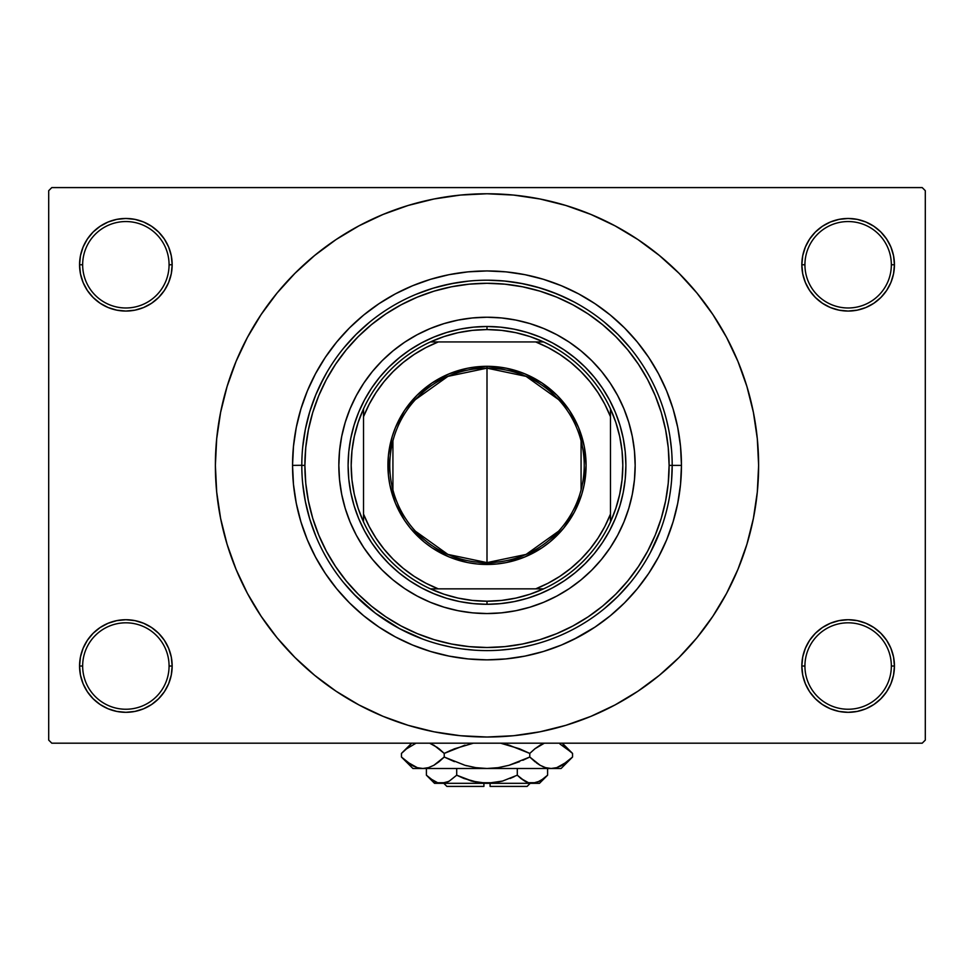 <?xml version="1.0" encoding="UTF-8"?>
<svg xmlns="http://www.w3.org/2000/svg" width="974" height="974" viewBox="0 0 974 974"><rect width="100%" height="100%" fill="white"/><g stroke="black" fill="none" stroke-linecap="round" stroke-linejoin="round"><path stroke-width="1.46" d="M893.548 675.055L894.436 666.021A46.302 46.302 0 0 1 848.135 712.323A46.302 46.302 0 0 1 801.833 666.021L804.926 666.021A43.209 43.209 0 0 0 848.135 709.242A43.209 43.209 0 0 0 891.344 666.021A43.209 43.209 0 0 0 848.135 622.812A43.209 43.209 0 0 0 804.926 666.021L801.833 666.021A46.302 46.302 0 0 1 848.135 619.72A46.302 46.302 0 0 1 894.436 666.021L891.344 666.021A43.209 43.209 0 0 1 848.135 709.242A43.209 43.209 0 0 1 804.926 666.021A43.209 43.209 0 0 1 848.135 622.812A43.209 43.209 0 0 1 891.344 666.021L894.436 666.021L893.548 656.987L890.906 648.307L886.632 640.295L880.873 633.283L873.861 627.524L865.849 623.25L857.169 620.608L848.135 619.72L839.101 620.608L830.42 623.25L822.409 627.524L815.396 633.283L809.638 640.295L805.364 648.307L802.722 656.987L801.833 666.021L802.722 675.055L805.364 683.748L809.638 691.747L815.396 698.76L822.409 704.519L830.42 708.804L839.101 711.434L848.135 712.323L857.169 711.434L865.849 708.804L873.861 704.519L880.873 698.76L886.632 691.747L890.906 683.748L893.548 675.055L894.436 666.021L893.548 656.987M80.452 656.987L79.564 666.021L82.656 666.021A43.209 43.209 0 0 0 125.865 709.242A43.209 43.209 0 0 0 169.074 666.021A43.209 43.209 0 0 0 125.865 622.812A43.209 43.209 0 0 0 82.656 666.021L79.564 666.021A46.302 46.302 0 0 1 125.865 619.72A46.302 46.302 0 0 1 172.167 666.021L169.074 666.021A43.209 43.209 0 0 1 125.865 709.242A43.209 43.209 0 0 1 82.656 666.021A43.209 43.209 0 0 1 125.865 622.812A43.209 43.209 0 0 1 169.074 666.021L172.167 666.021L171.278 656.987L168.636 648.307L164.363 640.295L158.604 633.283L151.591 627.524L143.58 623.25L134.899 620.608L125.865 619.72L116.831 620.608L108.151 623.25L100.139 627.524L93.127 633.283L87.368 640.295L83.094 648.307L80.452 656.987L79.564 666.021L80.452 675.055L83.094 683.748L87.368 691.747L93.127 698.76L100.139 704.519L108.151 708.804L116.831 711.434L125.865 712.323L134.899 711.434L143.58 708.804L151.591 704.519L158.604 698.76L164.363 691.747L168.636 683.748L171.278 675.055L172.167 666.021A46.302 46.302 0 0 1 125.865 712.323A46.302 46.302 0 0 1 79.564 666.021L80.452 675.055L83.094 683.748L87.368 691.747M80.452 255.736L79.564 264.758L82.656 264.758A43.209 43.209 0 0 0 125.865 307.979A43.209 43.209 0 0 0 169.074 264.758A43.209 43.209 0 0 0 125.865 221.548A43.209 43.209 0 0 0 82.656 264.758L79.564 264.758A46.302 46.302 0 0 1 125.865 218.468A46.302 46.302 0 0 1 172.167 264.758L169.074 264.758A43.209 43.209 0 0 1 125.865 307.979A43.209 43.209 0 0 1 82.656 264.758A43.209 43.209 0 0 1 125.865 221.548A43.209 43.209 0 0 1 169.074 264.758L172.167 264.758L171.278 255.736L168.636 247.043L164.363 239.044L158.604 232.019L151.591 226.272L143.58 221.987L134.899 219.357L125.865 218.468L116.831 219.357L108.151 221.987L100.139 226.272L93.127 232.019L87.368 239.044L83.094 247.043L80.452 255.736L79.564 264.758L80.452 273.791L83.094 282.484L87.368 290.483L93.127 297.496L100.139 303.255L108.151 307.541L116.831 310.17L125.865 311.059L134.899 310.17L143.58 307.541L151.591 303.255L158.604 297.496L164.363 290.483L168.636 282.484L171.278 273.791L172.167 264.758A46.302 46.302 0 0 1 125.865 311.059A46.302 46.302 0 0 1 79.564 264.758L80.452 273.791M893.548 273.791L894.436 264.758A46.302 46.302 0 0 1 848.135 311.059A46.302 46.302 0 0 1 801.833 264.758L804.926 264.758A43.209 43.209 0 0 0 848.135 307.979A43.209 43.209 0 0 0 891.344 264.758A43.209 43.209 0 0 0 848.135 221.548A43.209 43.209 0 0 0 804.926 264.758L801.833 264.758A46.302 46.302 0 0 1 848.135 218.468A46.302 46.302 0 0 1 894.436 264.758L891.344 264.758A43.209 43.209 0 0 1 848.135 307.979A43.209 43.209 0 0 1 804.926 264.758A43.209 43.209 0 0 1 848.135 221.548A43.209 43.209 0 0 1 891.344 264.758L894.436 264.758L893.548 255.736L890.906 247.043L886.632 239.044L880.873 232.019L873.861 226.272L865.849 221.987L857.169 219.357L848.135 218.468L839.101 219.357L830.42 221.987L822.409 226.272L815.396 232.019L809.638 239.044L805.364 247.043L802.722 255.736L801.833 264.758L802.722 273.791L805.364 282.484L809.638 290.483L815.396 297.496L822.409 303.255L830.42 307.541L839.101 310.17L848.135 311.059L857.169 310.17L865.849 307.541L873.861 303.255L880.873 297.496L886.632 290.483L890.906 282.484L893.548 273.791L894.436 264.758L893.548 255.736L890.906 247.043L886.632 239.044M399.693 628.717L423.106 639.224M550.882 639.224L557.871 636.497M669.832 435.877L671.573 450.171M663.404 408.995L664.658 413.098M578.666 636.886L561.414 645.044L543.443 651.472L524.937 656.111L506.066 658.911L487 659.848L467.934 658.911L449.063 656.111L430.557 651.472L412.586 645.044L395.334 636.886L378.971 627.073L363.643 615.714L349.496 602.894L336.687 588.759L325.316 573.43L315.503 557.055L307.346 539.815L300.917 521.845L296.279 503.327L293.478 484.455L292.541 465.389L301.806 465.28L292.541 465.389A194.459 194.459 0 0 1 487 270.942A194.459 194.459 0 0 1 681.459 465.389L672.194 465.389L681.459 465.389L680.522 484.455L677.721 503.327L673.083 521.845L666.654 539.815L658.497 557.055L648.684 573.43L637.313 588.759L624.504 602.894L610.357 615.714L595.029 627.073L573.211 639.699M263.65 619.975L277.03 637.714L294.939 657.462L314.687 675.359L336.091 691.236L358.956 704.945L383.05 716.34L408.155 725.326L434.014 731.803L460.373 735.711L487 737.014L513.627 735.711L539.986 731.803L565.845 725.326L590.95 716.34L615.044 704.945L637.909 691.236L659.313 675.359L679.061 657.462L696.97 637.714L712.846 616.298L726.555 593.434L737.951 569.34L746.924 544.247L753.401 518.387L757.309 492.016L758.624 465.389A271.624 271.624 0 0 1 487 737.014A271.624 271.624 0 0 1 215.376 465.389A271.624 271.624 0 0 1 487 193.765A271.624 271.624 0 0 1 758.624 465.389L757.309 438.775L753.401 412.404L746.924 386.544L737.951 361.451L726.555 337.357L712.846 314.492L696.97 293.077L679.061 273.329L659.313 255.432L637.909 239.543L615.044 225.846L590.95 214.45L565.845 205.465L539.986 198.988L513.627 195.08L487 193.765L460.373 195.08L434.014 198.988L408.155 205.465L383.05 214.45L358.956 225.846L336.091 239.543L314.687 255.432L294.939 273.329L277.03 293.077L263.479 311.059M922.208 743.186L51.792 743.186L48.7 740.106L48.7 190.685L51.792 187.592L922.208 187.592L51.792 187.592L48.7 190.685L48.7 740.106L51.792 743.186L922.208 743.186L925.3 740.106L925.3 190.685L925.3 740.106L922.208 743.186M566.551 298.154L551.613 291.835L536.175 286.843L520.372 283.227L504.301 281.011L488.108 280.195M455.808 282.837L439.956 286.271M326.801 372.47L319.289 386.848M354.073 594.347L375.44 613.218L399.437 628.583M499.686 650.157L511.874 648.915M462.114 648.915L474.277 650.157M293.478 446.336L296.279 427.452L300.917 408.946L307.346 390.976L315.503 373.724L325.316 357.361L336.687 342.032L349.496 327.897L363.643 315.077L378.971 303.705L395.334 293.892L412.586 285.735L430.557 279.307L449.063 274.668L467.934 271.868L487 270.942L506.066 271.868L524.937 274.668L543.443 279.307L561.414 285.735L578.666 293.892L595.029 303.705L610.357 315.077L624.504 327.897L637.313 342.032L648.684 357.361L658.497 373.724L666.654 390.976L673.083 408.946L677.721 427.452L680.522 446.336L681.459 465.389A194.459 194.459 0 0 1 487 659.848A194.459 194.459 0 0 1 292.541 465.389L293.503 446.055M328.275 353.051L332.791 346.939M368.622 311.12L374.661 306.664M395.334 293.892L400.789 291.092M599.339 306.664L605.463 311.181M641.269 347.012L645.725 353.051M658.497 373.724L661.297 379.178M645.725 577.728L641.209 583.852M605.378 619.671L599.339 624.115M374.661 624.115L368.537 619.61M332.731 583.767L328.275 577.728M315.503 557.055L312.703 551.613M922.208 187.592L925.3 190.685L922.208 187.592M696.97 637.714L710.521 619.732M710.35 310.816L696.97 293.077M873.861 226.272L865.849 221.987L857.169 219.357L848.135 218.468L839.101 219.357M822.409 303.255L830.42 307.541L839.101 310.17L848.135 311.059L857.169 310.17M873.861 303.255L880.873 297.496L886.632 290.483L890.906 282.484M151.591 226.272L143.58 221.987L134.899 219.357L125.865 218.468L116.831 219.357M83.094 282.484L87.368 290.483M100.139 303.255L108.151 307.541L116.831 310.17L125.865 311.059L134.899 310.17M151.591 303.255L158.604 297.496L164.363 290.483M151.591 627.524L143.58 623.25L134.899 620.608L125.865 619.72L116.831 620.608M100.139 627.524L93.127 633.283L87.368 640.295L83.094 648.307M100.139 704.519L108.151 708.804L116.831 711.434L125.865 712.323L134.899 711.434M890.906 648.307L886.632 640.295M873.861 627.524L865.849 623.25L857.169 620.608L848.135 619.72L839.101 620.608M822.409 627.524L815.396 633.283L809.638 640.295M822.409 704.519L830.42 708.804L839.101 711.434L848.135 712.323L857.169 711.434M277.03 293.077L261.154 314.492L247.445 337.357L236.049 361.451L227.076 386.544L220.599 412.404L216.691 438.775L215.376 465.389L216.691 492.016L220.599 518.387L227.076 544.247L236.049 569.34L247.445 593.434L261.154 616.298L277.03 637.714M672.194 465.389L669.114 465.389A182.114 182.114 0 0 1 487 647.503A182.114 182.114 0 0 1 304.886 465.389L305.763 483.238L308.393 500.916L312.727 518.253L318.754 535.079L326.387 551.235L335.58 566.564L346.233 580.918L358.225 594.164L371.471 606.169L385.826 616.81L401.154 626.002L417.31 633.648L434.136 639.662L451.473 644.009L469.151 646.626L487 647.503L504.849 646.626L522.527 644.009L539.864 639.662L556.69 633.648L572.846 626.002L588.174 616.81L602.529 606.169L615.775 594.164L627.767 580.918L638.42 566.564L647.613 551.235L655.246 535.079L661.273 518.253L665.607 500.916L668.237 483.238L669.114 465.389L668.237 447.541L665.607 429.863L661.273 412.526L655.246 395.7L647.613 379.543L638.42 364.215L627.767 349.861L615.775 336.627L602.529 324.622L588.174 313.969L572.846 304.789L556.69 297.143L539.864 291.129L522.527 286.782L504.849 284.165L487 283.288L469.151 284.165L451.473 286.782L434.136 291.129L417.31 297.143L401.154 304.789L385.826 313.969L371.471 324.622L358.225 336.627L346.233 349.861L335.58 364.215L326.387 379.543L318.754 395.7L312.727 412.526L308.393 429.863L305.763 447.541L304.886 465.389L301.806 465.389A185.194 185.194 0 0 0 487 650.595A185.194 185.194 0 0 0 672.194 465.389L672.194 465.389A185.194 185.194 0 0 1 487 650.595A185.194 185.194 0 0 1 301.806 465.389A185.194 185.194 0 0 1 487 280.195A185.194 185.194 0 0 1 672.194 465.389A185.194 185.194 0 0 0 487 280.195A185.194 185.194 0 0 0 301.806 465.389L304.886 465.389A182.114 182.114 0 0 1 487 283.288A182.114 182.114 0 0 1 669.114 465.389L672.194 465.389L671.573 480.559M436.997 643.717L436.255 643.51M450.865 647.028L441.21 644.837M532.729 644.861L523.135 647.028M537.697 643.522L536.954 643.729M550.432 639.382L546.706 640.697M350.104 408.715A148.158 148.158 0 0 0 350.104 522.064L345.222 508.404L341.691 494.293L339.561 479.914L338.842 465.389L339.561 450.877L341.691 436.486L345.222 422.387L350.116 408.69L356.338 395.554L363.813 383.086L372.47 371.398L382.234 360.636L393.009 350.871L404.685 342.203L417.164 334.727L430.301 328.518L443.998 323.612L458.097 320.081L472.475 317.95L487 317.232L501.525 317.95L515.903 320.081L530.002 323.612L543.699 328.518L556.836 334.727L569.315 342.203L580.991 350.871L591.766 360.636L601.53 371.398L610.187 383.086L617.662 395.554L623.884 408.69L628.778 422.387L632.309 436.486L634.439 450.877L635.158 465.389A148.158 148.158 0 0 1 487 613.547A148.158 148.158 0 0 1 338.842 465.389A148.158 148.158 0 0 1 487 317.232A148.158 148.158 0 0 1 635.158 465.389L634.439 479.914L632.309 494.293L628.778 508.404L623.884 522.088A148.158 148.158 0 0 0 623.896 408.715M350.129 522.113A148.158 148.158 0 0 0 363.801 547.68L356.338 535.237L350.116 522.088M363.826 547.729A148.158 148.158 0 0 0 404.673 588.564M430.325 602.285A148.158 148.158 0 0 0 543.675 602.285L530.002 607.167L515.903 610.71L501.525 612.841L487 613.547L472.475 612.841L458.097 610.71L443.998 607.167L430.301 602.273L417.164 596.051L404.685 588.588A148.158 148.158 0 0 0 430.277 602.261M543.723 602.261A148.158 148.158 0 0 0 569.291 588.6L556.836 596.051L543.699 602.273M569.327 588.564A148.158 148.158 0 0 0 610.174 547.729M623.884 522.088L617.662 535.237L610.187 547.705A148.158 148.158 0 0 0 623.871 522.113M668.663 429.364L666.691 420.585M664.585 412.83L664.219 411.637M660.567 400.789L658.095 394.519M630.154 347.901L617.954 334.435L604.489 322.236M574.307 302.062L557.871 294.294L540.765 288.17L523.135 283.751L505.153 281.084M468.847 281.084L450.865 283.751L433.235 288.17L416.129 294.294M369.511 322.236L356.046 334.435L343.846 347.901M323.672 378.095L315.905 394.519L309.781 411.637L305.361 429.266L302.695 447.236M302.695 483.542L305.361 501.525L309.781 519.154L315.905 536.26M343.846 582.878L356.046 596.344L369.511 608.555M423.933 639.528L426.612 640.466M430.605 641.793L433.235 642.621M437.265 643.79L440.418 644.642M533.521 644.654L536.698 643.802M540.765 642.621L543.37 641.805M547.364 640.478L550.067 639.516M604.489 608.555L617.954 596.344L630.154 582.878M650.328 552.696L660.737 529.527M662.649 524.097L663.124 522.636M663.525 521.407L665.802 513.663M398.89 358.03L409.835 349.909L421.523 342.897L433.844 337.065L446.676 332.475L459.898 329.163L473.388 327.167L487 326.497L500.612 327.167L514.102 329.163L527.324 332.475L540.156 337.065L552.477 342.897L564.165 349.909L575.11 358.03L585.216 367.174L594.371 377.279L602.492 388.224L609.493 399.912L615.324 412.246L619.914 425.078L623.226 438.3L625.235 451.778L625.892 465.389L625.235 479.013L623.226 492.491L619.914 505.713L615.324 518.545L609.493 530.867L602.492 542.567L594.371 553.512L585.216 563.605L575.11 572.761L564.165 580.881L552.477 587.894L540.156 593.714L527.324 598.316L514.102 601.628L500.612 603.624L487 604.294L473.388 603.624L459.898 601.628L446.676 598.316L433.844 593.714L421.523 587.894L409.835 580.881L398.89 572.761L388.784 563.605L379.629 553.512L371.508 542.567L364.507 530.867L358.676 518.545L354.086 505.713L350.774 492.491L348.765 479.013L348.108 465.389L348.765 451.778L350.774 438.3L354.086 425.078L358.676 412.246L364.507 399.912L371.508 388.224L379.629 377.279L388.784 367.174L400.655 356.594M594.371 377.279L595.796 379.044M575.11 572.761L573.345 574.185M379.629 553.512L378.204 551.734M610.187 547.705L601.53 559.38L591.766 570.155L580.991 579.92L569.315 588.588M404.685 588.588L393.009 579.92L382.234 570.155L372.47 559.38L363.813 547.705M623.871 408.666A148.158 148.158 0 0 0 610.199 383.099M610.174 383.062A148.158 148.158 0 0 0 569.327 342.215M569.291 342.191A148.158 148.158 0 0 0 543.723 328.518M543.675 328.506A148.158 148.158 0 0 0 430.325 328.506M430.277 328.518A148.158 148.158 0 0 0 404.709 342.191M404.673 342.215A148.158 148.158 0 0 0 363.826 383.062M363.801 383.099A148.158 148.158 0 0 0 350.129 408.666M558.577 531.207L526.082 554.425L487 562.619A97.23 97.23 0 0 0 584.23 465.389A97.23 97.23 0 0 0 487 368.16L487 366.309A99.08 99.08 0 0 1 586.08 465.389A99.08 99.08 0 0 1 487 564.47L487 368.16A97.23 97.23 0 0 1 584.23 465.389A97.23 97.23 0 0 1 487 562.619L447.918 554.425L415.423 531.207M415.423 399.584L447.918 376.366L487 368.16L526.082 376.366L558.577 399.584M581.076 440.845L581.076 489.946M363.533 521.967A135.812 135.812 0 0 1 363.533 408.812L358.176 422.375L354.317 436.437L351.967 450.828L351.188 465.389L351.967 479.951L354.317 494.354L358.176 508.404L363.533 521.967A135.812 135.812 0 0 0 430.423 588.856L443.986 594.213L458.048 598.085L472.439 600.422L487 601.202A135.812 135.812 0 0 1 430.423 588.856L543.577 588.856A135.812 135.812 0 0 1 487 601.202L501.561 600.422L515.952 598.085L530.014 594.213L543.577 588.856A135.812 135.812 0 0 0 610.467 521.967L615.824 508.404L619.683 494.354L622.033 479.951L622.812 465.389L622.033 450.828L619.683 436.437L615.824 422.375L610.467 408.812A135.812 135.812 0 0 1 610.467 521.967L610.467 408.812A135.812 135.812 0 0 0 543.577 341.935L530.014 336.578L515.952 332.706L501.561 330.369L487 329.577L487 326.497A138.892 138.892 0 0 0 348.108 465.389A138.892 138.892 0 0 0 487 604.294L487 601.202L487 604.294A138.892 138.892 0 0 1 348.108 465.389A138.892 138.892 0 0 1 487 326.497A138.892 138.892 0 0 1 625.892 465.389A138.892 138.892 0 0 1 487 604.294A138.892 138.892 0 0 0 625.892 465.389A138.892 138.892 0 0 0 487 326.497L487 329.577L472.439 330.369L458.048 332.706L443.986 336.578L430.423 341.935A135.812 135.812 0 0 1 543.577 341.935L430.423 341.935A135.812 135.812 0 0 0 363.533 408.812L363.533 521.967A135.812 135.812 0 0 0 430.423 588.856L535.7 588.856L548.07 583.231L559.794 576.377L570.764 568.341L580.845 559.246L589.952 549.153L597.975 538.196L604.842 526.471L610.467 514.102L610.467 416.689L604.842 404.32L597.975 392.595L589.952 381.625L580.845 371.544L570.764 362.438L559.794 354.414L548.07 347.56L535.7 341.935L438.3 341.935L425.93 347.56L414.206 354.414L403.236 362.438L393.155 371.544L384.048 381.625L376.025 392.595L369.158 404.32L363.533 416.689L363.533 514.102L369.158 526.471L376.025 538.196L384.048 549.153L393.155 559.246L403.236 568.341L414.206 576.377L425.93 583.231L438.3 588.856A132.72 132.72 0 0 1 363.533 514.102L363.533 521.967M487 366.309L506.334 368.221L524.913 373.858L542.043 383.013L557.055 395.334L569.388 410.346L578.544 427.476L584.181 446.068L586.08 465.389L584.181 484.723L581.819 494.159L574.38 512.105L563.593 528.249L549.86 541.982L542.043 547.778L524.913 556.933L506.334 562.57L496.716 563.995L477.284 563.995L467.666 562.57L449.087 556.933L431.957 547.778L424.14 541.982L410.407 528.249L404.612 520.445L395.456 503.315L389.819 484.723L388.395 475.105L388.395 455.686L392.181 436.632L395.456 427.476L404.612 410.346L416.945 395.334L431.957 383.013L449.087 373.858L467.666 368.221L487 366.309L487 562.619A97.23 97.23 0 0 1 389.77 465.389A97.23 97.23 0 0 1 487 368.16A97.23 97.23 0 0 0 389.77 465.389A97.23 97.23 0 0 0 487 562.619L487 564.47A99.08 99.08 0 0 1 387.92 465.389A99.08 99.08 0 0 1 487 366.309M543.577 341.935A135.812 135.812 0 0 1 610.467 408.812L610.467 416.689A132.72 132.72 0 0 0 535.7 341.935L543.577 341.935M610.467 521.967A135.812 135.812 0 0 1 543.577 588.856L535.7 588.856A132.72 132.72 0 0 0 610.467 514.102L610.467 521.967M363.533 408.812A135.812 135.812 0 0 1 430.423 341.935L438.3 341.935A132.72 132.72 0 0 0 363.533 416.689L363.533 408.812M392.924 489.946L392.924 440.845M527.129 786.408L490.092 786.408L527.129 786.408L530.209 783.315L527.129 786.408M490.092 783.315L490.092 786.408L490.092 783.315M526.325 781.903L528.492 782.719L524.669 781.063L517.291 775.194L517.291 768.498L517.291 775.194L520.907 778.47L517.291 775.194L502.608 781.051L494.877 782.731L479.086 782.719L463.916 778.47L456.709 775.194L463.904 778.457L456.709 775.194L456.709 768.498L456.709 775.194L449.379 781.026L445.544 782.719L437.643 782.731L430.021 778.47L426.405 775.194L426.405 768.498L426.405 775.194L427.16 775.937M448.539 781.489L441.563 783.315L445.508 782.719L437.643 782.731L433.783 781.063L426.405 775.194L434.526 783.315L532.437 783.315L536.394 782.719L528.517 782.731L520.907 778.47L524.657 781.051M494.926 782.719L502.572 781.051L517.291 775.194L520.907 778.47L517.291 775.194L502.608 781.051L487 783.315L471.392 781.051L456.709 775.194L449.331 781.063L456.709 775.194L473.498 781.611M479.123 782.731L483.908 783.23M546.791 775.986L547.595 775.194L547.595 768.498L547.595 775.194L543.979 778.47L536.418 782.719L528.456 782.719M571.507 758.052L572.542 757.041L572.542 753.413L572.542 757.041L567.44 761.656L556.775 767.646L551.15 768.498L561.085 768.498L412.915 768.498L422.85 768.498L417.31 767.682L406.572 761.656L401.458 757.041L401.458 753.413L406.56 748.799L416.056 743.186L406.462 748.884M431.519 743.953L439.128 748.799L444.229 753.413L444.229 757.041L433.893 765.272L428.463 767.646L422.85 768.498L428.426 767.67M402.493 752.403L401.458 753.413L401.458 757.041L402.566 758.125M522.819 760.292L529.771 757.041L508.988 765.308L498.128 767.67L509.025 765.296L519.58 761.656L508.988 765.308L498.128 767.67L487 768.498L475.848 767.658L487 768.498L422.85 768.498L428.426 767.658L422.85 768.498L417.274 767.67L411.868 765.308L401.458 757.041L412.915 768.498M475.872 767.67L487 768.498L498.128 767.67L487 768.498L475.823 767.658L464.975 765.296L444.229 757.041L454.408 761.644L444.229 757.041L433.893 765.272L438.775 761.936M451.181 750.163L444.229 753.413L433.868 745.159L444.229 753.413L454.408 748.811L473.413 743.186M561.085 768.498L572.542 757.041L562.205 765.272L556.775 767.646L551.15 768.498L487 768.498L475.823 767.658L464.975 765.296L444.229 757.041L444.229 753.413L465.012 745.147M465 765.308L466.936 765.832M509.025 745.159L529.771 753.413L535.225 748.519L529.771 753.413L519.592 748.811L500.587 743.186L519.58 748.799L529.771 753.413L529.771 757.041L509.025 765.296L529.771 757.041L540.132 765.296L529.771 757.041L529.771 753.413L519.592 748.811L529.771 753.413L534.86 748.799L544.369 743.186L541.301 744.538M509 745.147L507.064 744.623M542.481 766.501L545.574 767.67M545.537 767.646L551.15 768.498L556.738 767.658L551.15 768.498L545.623 767.682L540.168 765.308L529.771 757.041L540.156 765.308L545.623 767.682L551.15 768.498L556.69 767.682L551.15 768.498L545.623 767.682M559.977 744.026L571.434 752.33M567.428 761.656L572.542 757.041M562.132 765.308L559.977 766.428L562.132 765.308M536.345 762.8L540.132 765.296M498.177 767.658L500.819 767.22L498.177 767.658M402.98 758.527L406.389 761.51M534.86 748.799L540.107 745.183L534.86 748.799M562.363 745.268L572.542 753.413L562.315 743.186M571.044 751.965L568.268 749.481M542.384 744.002L540.168 745.147M437.655 747.655L429.631 743.186M439.14 748.799L444.229 753.413L439.14 748.799L431.616 744.002M401.458 753.413L411.685 743.186L406.316 749.006M539.474 783.315L547.595 775.194L540.266 781.026L532.437 783.315L539.474 783.315L434.526 783.315M510.084 778.47L514.175 776.692M447.772 781.866L449.331 781.063L447.772 781.866M427.464 776.217L429.437 777.983M483.908 786.408L446.871 786.408L483.908 786.408L483.908 783.315L483.908 786.408M490.092 783.23L494.877 782.731M447.529 781.976L445.544 782.719M464.975 765.296L444.229 757.041L439.14 761.656M529.771 757.041L535.225 761.936M542.725 743.844L544.369 743.186M444.229 753.413L464.975 745.159M417.31 767.682L422.85 768.498L428.426 767.658M414.023 766.428L411.685 765.211M475.823 767.658L473.181 767.22M487 768.498L486.379 768.498M526.228 781.866L524.669 781.063M536.418 782.719L528.517 782.731M532.437 783.315L536.357 782.731M437.643 782.731L445.483 782.731M435.281 781.842L430.021 778.47M479.074 782.719L475.056 781.976M446.871 786.408L443.791 783.315"/></g></svg>
